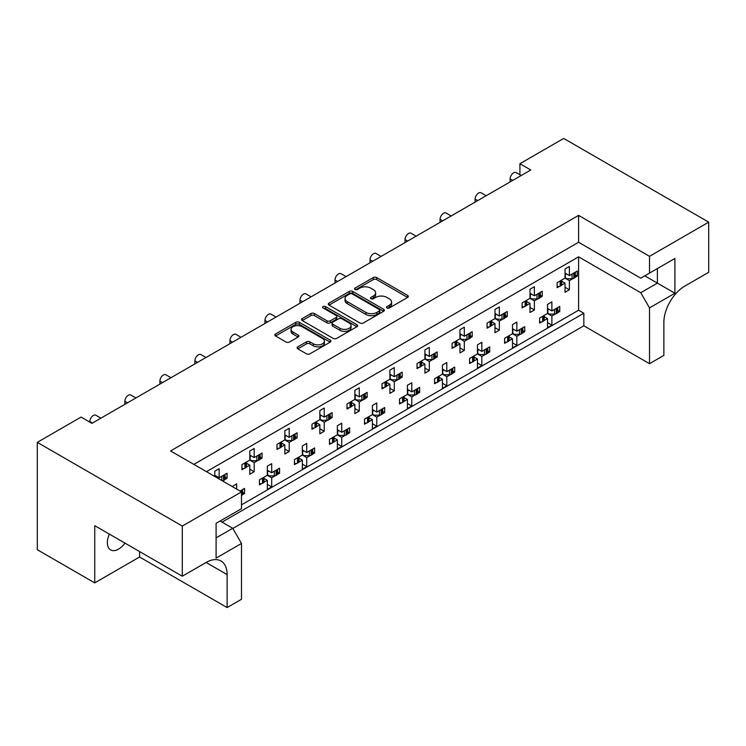 <?xml version="1.0" encoding="UTF-8"?>
<svg xmlns="http://www.w3.org/2000/svg" width="746" height="746" viewBox="0 0 746 746"><rect width="100%" height="100%" fill="white"/><g stroke="black" fill="none" stroke-linecap="round" stroke-linejoin="round"><path stroke-width="1.12" d="M386.969 307.967A1.697 0.979 0 0 0 389.375 307.967L407.642 297.421A2.434 1.408 0 0 0 408.351 296.432A2.434 1.408 0 0 0 407.642 295.444L376.702 277.577A2.434 1.408 0 0 0 373.261 277.577L355.003 288.124A1.697 0.979 0 0 0 354.499 288.814A1.697 0.979 0 0 0 355.003 289.513A1.697 0.979 0 0 0 357.409 289.513L359.768 288.142A7.777 4.495 0 0 1 370.771 288.142L373.345 289.635A7.777 4.495 0 0 1 375.63 292.814A7.777 4.495 0 0 1 373.345 295.985L370.986 297.346A1.697 0.979 0 0 0 370.492 298.046A1.697 0.979 0 0 0 370.986 298.736A1.697 0.979 0 0 0 373.392 298.736L375.76 297.374A7.777 4.495 0 0 1 386.754 297.374L389.337 298.866A7.777 4.495 0 0 1 391.613 302.037A7.777 4.495 0 0 1 389.337 305.217L386.969 306.578A1.697 0.979 0 0 0 386.475 307.277A1.697 0.979 0 0 0 386.969 307.967L386.969 306.578M124.955 543.107A15.852 9.148 -60 0 1 118.558 549.121A15.852 9.148 -60 0 1 110.632 549.905A15.852 9.148 -60 0 1 109.354 534.108M297.803 346.843A2.434 1.408 0 0 0 297.095 347.841A2.434 1.408 0 0 0 297.803 348.83L306.485 353.846A2.434 1.408 0 0 0 309.916 353.846L330.208 342.134A2.434 1.408 0 0 0 330.916 341.136A2.434 1.408 0 0 0 330.208 340.148L299.267 322.281A2.434 1.408 0 0 0 295.826 322.281L275.544 333.994A2.434 1.408 0 0 0 274.836 334.982A2.434 1.408 0 0 0 275.544 335.98L286.026 342.032A2.434 1.408 0 0 0 289.467 342.032L298.148 337.024A2.434 1.408 0 0 0 298.857 336.026A2.434 1.408 0 0 0 298.148 335.038L292.945 332.035A6.5 3.758 0 0 1 291.043 329.378A6.5 3.758 0 0 1 295.052 325.909A6.5 3.758 0 0 1 302.139 326.72L322.514 338.488A6.5 3.758 0 0 1 324.417 341.136A6.5 3.758 0 0 1 320.398 344.605A6.5 3.758 0 0 1 313.32 343.794L309.916 341.836A2.434 1.408 0 0 0 306.485 341.836L297.803 346.843L297.803 348.83M578.588 215.38L578.588 242.273L640.758 278.165L674.906 258.452L674.906 293.234L649.514 307.893L649.514 363.703L663.865 355.413L663.865 322.449A29.719 17.158 120 0 1 684.884 286.054L708.7 272.299L708.7 222.149L649.514 256.326L578.588 215.38L170.564 450.948L241.49 491.894L182.294 526.07L37.3 442.359L81.081 417.079L91.935 423.346L530.779 169.985L519.925 163.719L519.925 174.778M708.7 222.149L563.706 138.439L519.925 163.719M359.945 322.981A2.434 1.408 0 0 0 363.377 322.981L383.658 311.269A2.434 1.408 0 0 0 384.376 310.28A2.434 1.408 0 0 0 383.658 309.282L352.718 291.425A2.434 1.408 0 0 0 349.287 291.425L329.005 303.128A2.434 1.408 0 0 0 328.287 304.126A2.434 1.408 0 0 0 329.005 305.114L359.945 322.981M323.755 308.34A1.697 0.979 0 0 1 325.48 308.574L356.905 326.72L336.651 338.414A2.434 1.408 0 0 1 333.21 338.414L302.27 320.547L302.27 318.561A2.434 1.408 0 0 0 301.561 319.558A2.434 1.408 0 0 0 302.27 320.547M302.27 318.561L310.951 313.553A2.434 1.408 0 0 1 314.392 313.553L326.935 320.799A2.434 1.408 0 0 0 330.375 320.799L336.138 317.47A2.434 1.408 0 0 0 336.847 316.481A2.434 1.408 0 0 0 336.138 315.483L323.074 307.939A1.697 0.979 0 0 1 322.57 307.249A1.697 0.979 0 0 1 323.624 306.345A1.697 0.979 0 0 1 325.48 306.55L356.933 324.715A2.434 1.408 0 0 1 357.642 325.704A2.434 1.408 0 0 1 356.933 326.701L356.933 324.715M578.588 242.273L193.857 464.394M649.514 256.326L649.514 273.111M220.126 521.016L232.733 528.299L241.49 543.461L216.098 558.12L216.098 523.338L241.49 508.679L241.49 491.894M232.817 528.448L583.838 325.788L583.838 313.245L222.047 522.125M557.803 310.345L559.761 311.483L557.672 312.686M544.179 316.64L547.508 318.561L544.039 320.556M541.717 321.899L539.628 323.102L539.628 318.048L547.508 313.497L551.881 316.024L551.881 325.125L547.508 327.653L547.508 318.561M555.35 314.029L551.881 316.024M559.761 311.483L559.761 306.42L551.881 310.97L547.508 308.443M522.778 330.571L524.736 331.7L522.648 332.912M509.154 336.856L512.483 338.777L509.014 340.773M506.693 342.116L504.604 343.328L504.604 338.274L512.483 333.723L516.857 336.25L516.857 345.351L512.483 347.878L512.483 338.777M520.326 334.245L516.857 336.25M524.736 331.7L524.736 326.645L516.857 331.196L512.483 328.669M487.763 350.788L489.712 351.916L487.623 353.128M477.459 348.886L481.832 351.413L489.712 346.862L489.712 351.916M481.832 351.413L481.832 342.311L477.459 344.839L477.459 353.94L469.579 358.49L469.579 363.544L471.668 362.342M474.13 357.073L477.459 358.994L473.99 360.999M477.459 353.94L481.832 356.467L481.832 365.568L477.459 368.095L477.459 358.994M485.301 354.471L481.832 356.467M452.738 371.014L454.696 372.142L452.598 373.354M442.434 369.111L446.807 371.639L454.696 367.088L454.696 372.142M446.807 371.639L446.807 362.537L442.434 365.064L442.434 374.166L434.554 378.716L434.554 383.77L436.652 382.558M439.105 377.299L442.434 379.22L438.965 381.215M442.434 374.166L446.807 376.693L446.807 385.794L442.434 388.321L442.434 379.22M450.276 374.688L446.807 376.693M417.713 391.23L419.672 392.359L417.574 393.571M407.409 389.328L411.792 391.855L419.672 387.305L419.672 392.359M411.792 391.855L411.792 382.754L407.409 385.281L407.409 394.382L399.53 398.933L399.53 403.987L401.628 402.784M404.08 397.515L407.409 399.436L403.95 401.441M407.409 394.382L411.792 396.909L411.792 406.01L407.409 408.538L407.409 399.436M415.252 394.914L411.792 396.909M382.689 411.456L384.647 412.585L382.549 413.788M372.385 409.545L376.767 412.081L384.647 407.53L384.647 412.585M376.767 412.081L376.767 402.98L372.385 405.507L372.385 414.608L364.505 419.149L364.505 424.213L366.603 423.001M369.056 417.741L372.385 419.662L368.925 421.658M372.385 414.608L376.767 417.135L376.767 426.227L372.385 428.764L372.385 419.662M380.227 415.13L376.767 417.135M347.664 431.673L349.622 432.801L347.524 434.013M337.36 429.771L341.743 432.298L349.622 427.747L349.622 432.801M341.743 432.298L341.743 423.196L337.36 425.724L337.36 434.825L329.48 439.375L329.48 444.43L331.578 443.217M334.04 437.958L337.36 439.879L333.9 441.884M337.36 434.825L341.743 437.352L341.743 446.453L337.36 448.98L337.36 439.879M345.202 435.356L341.743 437.352M312.639 451.889L314.598 453.027L312.509 454.23M302.344 449.987L306.718 452.514L314.598 447.964L314.598 453.027M306.718 452.514L306.718 443.422L302.344 445.949L302.344 455.041L294.456 459.592L294.456 464.646L296.554 463.443M299.015 458.184L302.344 460.105L298.876 462.1M302.344 455.041L306.718 457.578L306.718 466.67L302.344 469.197L302.344 460.105M310.187 455.573L306.718 457.578M277.615 472.115L279.573 473.244L277.484 474.456M267.32 470.213L271.693 472.74L279.573 468.19L279.573 473.244M271.693 472.74L271.693 463.639L267.32 466.166L267.32 475.267L259.44 479.818L259.44 484.872L261.529 483.66M263.991 478.4L267.32 480.321L263.851 482.317M267.32 475.267L271.693 477.794L271.693 486.896L267.32 489.423L267.32 480.321M275.162 475.789L271.693 477.794M242.59 492.332L244.548 493.46L242.459 494.673M239.998 491.036L244.548 488.406L244.548 493.46M89.837 422.133L89.837 421.527A4.952 2.863 -60 0 1 93.334 415.466A4.952 2.863 -60 0 1 95.814 415.214L100.915 418.161M124.862 404.341L124.862 401.311A4.952 2.863 -60 0 1 128.359 395.24A4.952 2.863 -60 0 1 130.839 394.998L135.94 397.944M159.886 384.125L159.886 381.085A4.952 2.863 -60 0 1 163.383 375.024A4.952 2.863 -60 0 1 165.864 374.772L170.965 377.718M194.902 363.899L194.902 360.868A4.952 2.863 -60 0 1 198.408 354.798A4.952 2.863 -60 0 1 200.888 354.555L205.989 357.502M229.927 343.682L229.927 340.642A4.952 2.863 -60 0 1 233.433 334.581A4.952 2.863 -60 0 1 235.904 334.339L241.014 337.285M264.951 323.456L264.951 320.426A4.952 2.863 -60 0 1 268.457 314.355A4.952 2.863 -60 0 1 270.929 314.113L276.039 317.059M299.976 303.24L299.976 300.209A4.952 2.863 -60 0 1 303.482 294.138A4.952 2.863 -60 0 1 305.953 293.896L311.054 296.843M335.001 283.014L335.001 279.983A4.952 2.863 -60 0 1 338.498 273.922A4.952 2.863 -60 0 1 340.978 273.67L346.079 276.617M370.025 262.797L370.025 259.767A4.952 2.863 -60 0 1 373.522 253.696A4.952 2.863 -60 0 1 376.003 253.454L381.103 256.4M405.05 242.581L405.05 239.541A4.952 2.863 -60 0 1 408.547 233.479A4.952 2.863 -60 0 1 411.027 233.228L416.128 236.174M440.065 222.355L440.065 219.324A4.952 2.863 -60 0 1 443.572 213.253A4.952 2.863 -60 0 1 446.052 213.011L451.153 215.958M475.09 202.138L475.09 199.098A4.952 2.863 -60 0 1 478.596 193.037A4.952 2.863 -60 0 1 481.077 192.794L486.178 195.741M510.115 181.912L510.115 178.881A4.952 2.863 -60 0 1 513.621 172.811A4.952 2.863 -60 0 1 516.092 172.568L521.202 175.515M575.315 274.966L577.273 276.095L575.185 277.298M561.691 281.251L565.02 283.172L561.552 285.168M559.23 286.511L557.131 287.723L557.131 282.669L565.02 278.118L569.394 280.645L569.394 289.746L565.02 292.273L565.02 283.172M572.863 278.64L569.394 280.645M577.273 276.095L577.273 271.04L569.394 275.591L565.02 273.064M540.29 295.183L542.249 296.311L540.16 297.523M526.667 301.468L529.996 303.389L526.527 305.394M524.205 306.727L522.116 307.939L522.116 302.885L529.996 298.335L534.369 300.862L534.369 309.963L529.996 312.49L529.996 303.389M537.838 298.866L534.369 300.862M542.249 296.311L542.249 291.257L534.369 295.808L529.996 293.281M505.266 315.399L507.224 316.537L505.135 317.74M494.971 313.497L499.344 316.024L507.224 311.483L507.224 316.537M499.344 316.024L499.344 306.932L494.971 309.459L494.971 318.561L487.091 323.102L487.091 328.165L489.18 326.953M491.642 321.694L494.971 323.615L491.502 325.61M494.971 318.561L499.344 321.088L499.344 330.18L494.971 332.707L494.971 323.615M502.813 319.083L499.344 321.088M470.25 335.625L472.199 336.754L470.111 337.966M459.946 333.723L464.32 336.25L472.199 331.7L472.199 336.754M464.32 336.25L464.32 327.149L459.946 329.676L459.946 338.777L452.067 343.328L452.067 348.382L454.155 347.17M456.617 341.91L459.946 343.831L456.477 345.836M459.946 338.777L464.32 341.304L464.32 350.406L459.946 352.933L459.946 343.831M467.789 339.309L464.32 341.304M435.226 355.842L437.184 356.98L435.086 358.183M424.922 353.94L429.304 356.467L437.184 351.916L437.184 356.98M429.304 356.467L429.304 347.375L424.922 349.902L424.922 358.994L417.042 363.544L417.042 368.599L419.14 367.396M421.593 362.127L424.922 364.048L421.462 366.053M424.922 358.994L429.304 361.521L429.304 370.622L424.922 373.149L424.922 364.048M432.764 359.525L429.304 361.521M400.201 376.068L402.159 377.196L400.061 378.409M389.897 374.166L394.28 376.693L402.159 372.142L402.159 377.196M394.28 376.693L394.28 367.591L389.897 370.119L389.897 379.22L382.017 383.77L382.017 388.825L384.115 387.612M386.568 382.353L389.897 384.274L386.437 386.269M389.897 379.22L394.28 381.747L394.28 390.848L389.897 393.375L389.897 384.274M397.739 379.742L394.28 381.747M365.176 396.285L367.135 397.413L365.036 398.625M354.872 394.382L359.255 396.909L367.135 392.359L367.135 397.413M359.255 396.909L359.255 387.808L354.872 390.335L354.872 399.436L346.993 403.987L346.993 409.041L349.091 407.838M351.553 402.57L354.872 404.491L351.413 406.495M354.872 399.436L359.255 401.963L359.255 411.065L354.872 413.592L354.872 404.491M362.715 399.968L359.255 401.963M330.152 416.51L332.11 417.639L330.012 418.842M319.848 414.608L324.23 417.135L332.11 412.585L332.11 417.639M324.23 417.135L324.23 408.034L319.848 410.561L319.848 419.662L311.968 424.213L311.968 429.267L314.066 428.055M316.528 422.796L319.848 424.716L316.388 426.712M319.848 419.662L324.23 422.189L324.23 431.291L319.848 433.818L319.848 424.716M327.69 420.185L324.23 422.189M295.127 436.727L297.085 437.855L294.996 439.068M284.832 434.825L289.206 437.352L297.085 432.801L297.085 437.855M289.206 437.352L289.206 428.251L284.832 430.778L284.832 439.879L276.952 444.43L276.952 449.484L279.041 448.271M281.503 443.012L284.832 444.933L281.363 446.938M284.832 439.879L289.206 442.406L289.206 451.507L284.832 454.034L284.832 444.933M292.674 440.41L289.206 442.406M260.102 456.953L262.06 458.081L259.972 459.284M249.807 455.041L254.181 457.568L262.06 453.027L262.06 458.081M254.181 457.568L254.181 448.477L249.807 451.004L249.807 460.105L241.928 464.646L241.928 469.71L244.017 468.497M246.478 463.238L249.807 465.159L246.339 467.155M249.807 460.105L254.181 462.632L254.181 471.724L249.807 474.251L249.807 465.159M257.65 460.627L254.181 462.632M225.087 477.17L227.036 478.298L224.947 479.51M214.783 475.267L219.156 477.794L227.036 473.244L227.036 478.298M37.3 442.359L37.3 549.727L94.742 582.887L139.567 557.01L227.129 607.561L241.49 599.271L241.49 543.461M206.465 471.677L578.588 256.829L578.588 310.215L241.49 504.837M569.394 275.591L569.394 266.49L565.02 269.017L565.02 278.118M551.881 310.97L551.881 301.878L547.508 304.405L547.508 313.497M534.369 295.808L534.369 286.706L529.996 289.234L529.996 298.335M219.156 477.794L219.156 468.693L214.783 471.22L214.783 476.48M516.857 331.196L516.857 322.095L512.483 324.622L512.483 333.723M236.669 489.115L236.669 483.856L232.295 486.588M182.294 526.07L182.294 576.22L94.742 525.669L94.742 582.887M649.514 363.703L583.838 325.788M649.514 307.893L640.758 292.721L657.394 283.116L657.394 268.56L674.906 258.452M578.588 256.829L640.758 292.721M578.588 310.215L583.838 313.245M565.02 287.21L569.394 289.746M547.508 322.598L551.881 325.125M529.996 307.436L534.369 309.963M494.971 327.653L499.344 330.18M459.946 347.878L464.32 350.406M424.922 368.095L429.304 370.622M389.897 388.321L394.28 390.848M354.872 408.538L359.255 411.065M319.848 428.754L324.23 431.291M284.832 448.98L289.206 451.507M249.807 469.197L254.181 471.724M512.483 342.824L516.857 345.351M477.459 363.041L481.832 365.568M442.434 383.267L446.807 385.794M407.409 403.483L411.792 406.01M372.385 423.7L376.767 426.227M337.36 443.926L341.743 446.453M302.344 464.143L306.718 466.67M267.32 484.368L271.693 486.896M227.129 607.561L227.129 574.597A29.719 17.158 120 0 0 220.975 560.992A29.719 17.158 120 0 0 206.11 562.465L182.294 576.22M139.567 557.01L139.567 551.546M644.786 275.843L674.906 293.234M216.098 537.903L232.733 528.299M387.65 308.21L389.337 307.24A7.777 4.495 0 0 0 391.613 304.06L391.613 302.037M375.63 292.814L375.63 294.829A7.777 4.495 0 0 1 373.345 298.008L371.667 298.978M407.605 297.44L376.702 279.601A2.434 1.408 0 0 0 373.261 279.601L355.683 289.746M383.63 311.287L352.718 293.439A2.434 1.408 0 0 0 349.287 293.439L329.033 305.133M379.369 310.97A1.697 0.979 0 0 0 379.863 310.28A1.697 0.979 0 0 0 379.369 309.581L352.205 293.905A1.697 0.979 0 0 0 349.799 293.905L347.31 295.341A7.777 4.495 0 0 0 345.025 298.512A7.777 4.495 0 0 0 347.31 301.692L365.876 312.406A7.777 4.495 0 0 0 376.87 312.406L379.369 310.97L379.369 312.994A1.697 0.979 0 0 0 379.863 312.294L379.863 310.28M345.025 298.512L345.025 300.535A7.777 4.495 0 0 0 347.31 303.715L347.31 301.692M379.369 312.994L376.87 314.43A7.777 4.495 0 0 1 365.876 314.43L347.31 303.715M302.307 320.566L310.951 315.577L310.951 313.553M336.847 316.481L336.847 318.505A2.434 1.408 0 0 1 336.138 319.493L330.375 322.813A2.434 1.408 0 0 1 326.935 322.813L314.392 315.577A2.434 1.408 0 0 0 310.951 315.577M339.962 328.315A6.5 3.758 0 0 0 347.049 329.126A6.5 3.758 0 0 0 351.058 325.657A6.5 3.758 0 0 0 349.156 322.999L341.976 318.859A2.434 1.408 0 0 0 338.544 318.859L332.781 322.188A2.434 1.408 0 0 0 332.073 323.177A2.434 1.408 0 0 0 332.781 324.165L339.962 328.315L339.962 330.338A6.5 3.758 0 0 0 347.049 331.149A6.5 3.758 0 0 0 351.058 327.68L351.058 325.657M332.073 323.177L332.073 325.2A2.434 1.408 0 0 0 332.781 326.189L332.781 324.165M339.962 330.338L332.781 326.189M324.417 341.136L324.417 343.16A6.5 3.758 0 0 1 320.398 346.629A6.5 3.758 0 0 1 313.32 345.818L309.916 343.859A2.434 1.408 0 0 0 306.485 343.859L297.831 348.848M291.043 329.378L291.043 331.401A6.5 3.758 0 0 0 292.945 334.059L292.945 332.035M298.111 337.043L292.945 334.059M330.17 342.153L299.267 324.305A2.434 1.408 0 0 0 295.826 324.305L275.572 335.998L275.544 333.994M572.863 273.586A2.48 1.427 0 0 0 573.795 273.25L574.588 272.784A2.48 1.427 0 0 0 575.185 272.243M573.795 273.25L573.795 278.305L574.588 277.848L574.588 272.784M559.23 281.456A2.48 1.427 0 0 0 560.171 281.111L560.171 286.175L560.964 285.709L560.964 280.655A2.48 1.427 0 0 0 561.552 280.114M560.171 281.111L560.964 280.655M573.795 278.305A2.48 1.427 180 0 1 572.042 278.724L566.941 278.724L565.02 277.605M561.691 280.039L561.691 284.702A2.48 1.427 180 0 1 560.964 285.709M560.171 286.175A2.48 1.427 180 0 1 557.131 286.38M575.315 272.169L575.315 276.831A2.48 1.427 180 0 1 574.588 277.848M566.503 273.922L565.02 274.752M555.35 308.975A2.48 1.427 0 0 0 556.283 308.63L557.085 308.173A2.48 1.427 0 0 0 557.672 307.632M556.283 308.63L556.283 313.693L557.085 313.227L557.085 308.173M541.717 316.845A2.48 1.427 0 0 0 542.659 316.5L542.659 321.554L543.452 321.097L543.452 316.043A2.48 1.427 0 0 0 544.039 315.502M542.659 316.5L543.452 316.043M556.283 313.693A2.48 1.427 180 0 1 554.53 314.103L549.429 314.103L547.508 312.994M544.179 315.418L544.179 320.09A2.48 1.427 180 0 1 543.452 321.097M542.659 321.554A2.48 1.427 180 0 1 539.628 321.768M557.803 307.557L557.803 312.22A2.48 1.427 180 0 1 557.085 313.227M548.991 309.301L547.508 310.14M537.838 293.812A2.48 1.427 0 0 0 538.771 293.467L539.572 293.01A2.48 1.427 0 0 0 540.16 292.469M538.771 293.467L538.771 298.521L539.572 298.064L539.572 293.01M524.205 301.673A2.48 1.427 0 0 0 525.147 301.337L525.147 306.392L525.939 305.935L525.939 300.88A2.48 1.427 0 0 0 526.527 300.34M525.147 301.337L525.939 300.88M538.771 298.521A2.48 1.427 180 0 1 537.027 298.941L531.917 298.941L529.996 297.831M526.667 300.256L526.667 304.918A2.48 1.427 180 0 1 525.939 305.935M525.147 306.392A2.48 1.427 180 0 1 522.116 306.606M540.29 292.385L540.29 297.057A2.48 1.427 180 0 1 539.572 298.064M531.478 294.138L529.996 294.978M502.813 314.029A2.48 1.427 0 0 0 503.746 313.693L504.548 313.227A2.48 1.427 0 0 0 505.135 312.686M503.746 313.693L503.746 318.747L504.548 318.281L504.548 313.227M489.18 321.899A2.48 1.427 0 0 0 490.122 321.554L490.122 326.608L490.915 326.151L490.915 321.097A2.48 1.427 0 0 0 491.502 320.556M490.122 321.554L490.915 321.097M503.746 318.747A2.48 1.427 180 0 1 502.002 319.167L496.892 319.167L494.971 318.048M491.642 320.482L491.642 325.144A2.48 1.427 180 0 1 490.915 326.151M490.122 326.608A2.48 1.427 180 0 1 487.091 326.823M505.266 312.611L505.266 317.274A2.48 1.427 180 0 1 504.548 318.281M496.454 314.364L494.971 315.194M467.789 334.245A2.48 1.427 0 0 0 468.73 333.91L469.523 333.453A2.48 1.427 0 0 0 470.111 332.912M468.73 333.91L468.73 338.964L469.523 338.507L469.523 333.453M454.155 342.116A2.48 1.427 0 0 0 455.097 341.78L455.097 346.834L455.89 346.377L455.89 341.323A2.48 1.427 0 0 0 456.477 340.773M455.097 341.78L455.89 341.323M468.73 338.964A2.48 1.427 180 0 1 466.977 339.383L461.877 339.383L459.946 338.274M456.617 340.698L456.617 345.361A2.48 1.427 180 0 1 455.89 346.377M455.097 346.834A2.48 1.427 180 0 1 452.067 347.049M470.25 332.828L470.25 337.49A2.48 1.427 180 0 1 469.523 338.507M461.438 334.581L459.946 335.411M432.764 354.471A2.48 1.427 0 0 0 433.706 354.126L434.498 353.669A2.48 1.427 0 0 0 435.086 353.128M433.706 354.126L433.706 359.19L434.498 358.723L434.498 353.669M419.14 362.342A2.48 1.427 0 0 0 420.073 361.996L420.073 367.051L420.865 366.594L420.865 361.54A2.48 1.427 0 0 0 421.462 360.999M420.073 361.996L420.865 361.54M433.706 359.19A2.48 1.427 180 0 1 431.953 359.6L426.852 359.6L424.922 358.49M421.593 360.915L421.593 365.587A2.48 1.427 180 0 1 420.865 366.594M420.073 367.051A2.48 1.427 180 0 1 417.042 367.265M435.226 353.054L435.226 357.716A2.48 1.427 180 0 1 434.498 358.723M426.414 354.798L424.922 355.637M397.739 374.688A2.48 1.427 0 0 0 398.681 374.352L399.474 373.895A2.48 1.427 0 0 0 400.061 373.354M398.681 374.352L398.681 379.406L399.474 378.949L399.474 373.895M384.115 382.558A2.48 1.427 0 0 0 385.048 382.222L385.048 387.277L385.85 386.82L385.85 381.756A2.48 1.427 0 0 0 386.437 381.215M385.048 382.222L385.85 381.756M398.681 379.406A2.48 1.427 180 0 1 396.928 379.826L391.827 379.826L389.897 378.716M386.568 381.141L386.568 385.803A2.48 1.427 180 0 1 385.85 386.82M385.048 387.277A2.48 1.427 180 0 1 382.017 387.491M400.201 373.27L400.201 377.933A2.48 1.427 180 0 1 399.474 378.949M391.389 375.024L389.897 375.853M362.715 394.914A2.48 1.427 0 0 0 363.656 394.569L364.449 394.112A2.48 1.427 0 0 0 365.036 393.571M363.656 394.569L363.656 399.623L364.449 399.166L364.449 394.112M349.091 402.775A2.48 1.427 0 0 0 350.023 402.439L350.023 407.493L350.825 407.036L350.825 401.982A2.48 1.427 0 0 0 351.413 401.441M350.023 402.439L350.825 401.982M363.656 399.623A2.48 1.427 180 0 1 361.903 400.043L356.802 400.043L354.872 398.933M351.553 401.357L351.553 406.029A2.48 1.427 180 0 1 350.825 407.036M350.023 407.493A2.48 1.427 180 0 1 346.993 407.708M365.176 393.487L365.176 398.159A2.48 1.427 180 0 1 364.449 399.166M356.364 395.24L354.872 396.079M327.69 415.13A2.48 1.427 0 0 0 328.632 414.795L329.424 414.328A2.48 1.427 0 0 0 330.012 413.788M328.632 414.795L328.632 419.849L329.424 419.392L329.424 414.328M314.066 423.001A2.48 1.427 0 0 0 315.008 422.656L315.008 427.719L315.8 427.253L315.8 422.199A2.48 1.427 0 0 0 316.388 421.658M315.008 422.656L315.8 422.199M328.632 419.849A2.48 1.427 180 0 1 326.879 420.268L321.778 420.268L319.848 419.149M316.528 421.583L316.528 426.246A2.48 1.427 180 0 1 315.8 427.253M315.008 427.719A2.48 1.427 180 0 1 311.968 427.924M330.152 413.713L330.152 418.375A2.48 1.427 180 0 1 329.424 419.392M321.34 415.466L319.848 416.296M292.674 435.356A2.48 1.427 0 0 0 293.607 435.011L294.4 434.554A2.48 1.427 0 0 0 294.996 434.013M293.607 435.011L293.607 440.065L294.4 439.608L294.4 434.554M279.041 443.217A2.48 1.427 0 0 0 279.983 442.882L279.983 447.936L280.776 447.479L280.776 442.425A2.48 1.427 0 0 0 281.363 441.884M279.983 442.882L280.776 442.425M293.607 440.065A2.48 1.427 180 0 1 291.854 440.485L286.753 440.485L284.832 439.375M281.503 441.8L281.503 446.462A2.48 1.427 180 0 1 280.776 447.479M279.983 447.936A2.48 1.427 180 0 1 276.952 448.15M295.127 433.93L295.127 438.601A2.48 1.427 180 0 1 294.4 439.608M286.315 435.683L284.832 436.522M520.326 329.191A2.48 1.427 0 0 0 521.258 328.855L522.06 328.399A2.48 1.427 0 0 0 522.648 327.858M521.258 328.855L521.258 333.91L522.06 333.453L522.06 328.399M506.693 337.061A2.48 1.427 0 0 0 507.634 336.726L507.634 341.78L508.427 341.323L508.427 336.26A2.48 1.427 0 0 0 509.014 335.719M507.634 336.726L508.427 336.26M521.258 333.91A2.48 1.427 180 0 1 519.514 334.329L514.404 334.329L512.483 333.22M509.154 335.644L509.154 340.307A2.48 1.427 180 0 1 508.427 341.323M507.634 341.78A2.48 1.427 180 0 1 504.604 341.994M522.778 327.774L522.778 332.436A2.48 1.427 180 0 1 522.06 333.453M513.966 329.527L512.483 330.357M485.301 349.417A2.48 1.427 0 0 0 486.243 349.072L487.035 348.615A2.48 1.427 0 0 0 487.623 348.074M486.243 349.072L486.243 354.126L487.035 353.669L487.035 348.615M471.668 357.287A2.48 1.427 0 0 0 472.61 356.942L472.61 361.996L473.402 361.54L473.402 356.485A2.48 1.427 0 0 0 473.99 355.945M472.61 356.942L473.402 356.485M486.243 354.126A2.48 1.427 180 0 1 484.49 354.546L479.38 354.546L477.459 353.436M474.13 355.861L474.13 360.532A2.48 1.427 180 0 1 473.402 361.54M472.61 361.996A2.48 1.427 180 0 1 469.579 362.211M487.763 348L487.763 352.662A2.48 1.427 180 0 1 487.035 353.669M478.951 349.743L477.459 350.583M450.276 369.634A2.48 1.427 0 0 0 451.218 369.298L452.011 368.841A2.48 1.427 0 0 0 452.598 368.291M451.218 369.298L451.218 374.352L452.011 373.895L452.011 368.841M436.652 377.504A2.48 1.427 0 0 0 437.585 377.168L437.585 382.222L438.378 381.756L438.378 376.702A2.48 1.427 0 0 0 438.965 376.161M437.585 377.168L438.378 376.702M451.218 374.352A2.48 1.427 180 0 1 449.465 374.772L444.364 374.772L442.434 373.662M439.105 376.087L439.105 380.749A2.48 1.427 180 0 1 438.378 381.756M437.585 382.222A2.48 1.427 180 0 1 434.554 382.428M452.738 368.216L452.738 372.879A2.48 1.427 180 0 1 452.011 373.895M443.926 369.969L442.434 370.799M415.252 389.86A2.48 1.427 0 0 0 416.193 389.515L416.986 389.058A2.48 1.427 0 0 0 417.574 388.517M416.193 389.515L416.193 394.569L416.986 394.112L416.986 389.058M401.628 397.721A2.48 1.427 0 0 0 402.56 397.385L402.56 402.439L403.362 401.982L403.362 396.928A2.48 1.427 0 0 0 403.95 396.387M402.56 397.385L403.362 396.928M416.193 394.569A2.48 1.427 180 0 1 414.44 394.988L409.34 394.988L407.409 393.879M404.08 396.303L404.08 400.966A2.48 1.427 180 0 1 403.362 401.982M402.56 402.439A2.48 1.427 180 0 1 399.53 402.654M417.713 388.433L417.713 393.105A2.48 1.427 180 0 1 416.986 394.112M408.901 390.186L407.409 391.025M380.227 410.076A2.48 1.427 0 0 0 381.169 409.74L381.961 409.274A2.48 1.427 0 0 0 382.549 408.733M381.169 409.74L381.169 414.795L381.961 414.338L381.961 409.274M366.603 417.947A2.48 1.427 0 0 0 367.536 417.601L367.536 422.665L368.337 422.199L368.337 417.145A2.48 1.427 0 0 0 368.925 416.604M367.536 417.601L368.337 417.145M381.169 414.795A2.48 1.427 180 0 1 379.416 415.214L374.315 415.214L372.385 414.095M369.056 416.529L369.056 421.192A2.48 1.427 180 0 1 368.337 422.199M367.536 422.665A2.48 1.427 180 0 1 364.505 422.87M382.689 408.659L382.689 413.321A2.48 1.427 180 0 1 381.961 414.338M373.877 410.412L372.385 411.242M345.202 430.293A2.48 1.427 0 0 0 346.144 429.957L346.937 429.5A2.48 1.427 0 0 0 347.524 428.959M346.144 429.957L346.144 435.011L346.937 434.554L346.937 429.5M331.578 438.163A2.48 1.427 0 0 0 332.52 437.827L332.52 442.882L333.313 442.425L333.313 437.37A2.48 1.427 0 0 0 333.9 436.83M332.52 437.827L333.313 437.37M346.144 435.011A2.48 1.427 180 0 1 344.391 435.431L339.29 435.431L337.36 434.321M334.04 436.746L334.04 441.408A2.48 1.427 180 0 1 333.313 442.425M332.52 442.882A2.48 1.427 180 0 1 329.48 443.096M347.664 428.875L347.664 433.547A2.48 1.427 180 0 1 346.937 434.554M338.852 430.629L337.36 431.468M310.187 450.519A2.48 1.427 0 0 0 311.119 450.174L311.912 449.717A2.48 1.427 0 0 0 312.509 449.176M311.119 450.174L311.119 455.237L311.912 454.771L311.912 449.717M296.554 458.389A2.48 1.427 0 0 0 297.495 458.044L297.495 463.098L298.288 462.641L298.288 457.587A2.48 1.427 0 0 0 298.876 457.046M297.495 458.044L298.288 457.587M311.119 455.237A2.48 1.427 180 0 1 309.366 455.657L304.265 455.657L302.344 454.538M299.015 456.962L299.015 461.634A2.48 1.427 180 0 1 298.288 462.641M297.495 463.098A2.48 1.427 180 0 1 294.456 463.313M312.639 449.101L312.639 453.764A2.48 1.427 180 0 1 311.912 454.771M303.827 450.845L302.344 451.684M257.65 455.573A2.48 1.427 0 0 0 258.582 455.237L259.384 454.771A2.48 1.427 0 0 0 259.972 454.23M258.582 455.237L258.582 460.291L259.384 459.825L259.384 454.771M244.017 463.443A2.48 1.427 0 0 0 244.958 463.098L244.958 468.152L245.751 467.695L245.751 462.641A2.48 1.427 0 0 0 246.339 462.1M244.958 463.098L245.751 462.641M258.582 460.291A2.48 1.427 180 0 1 256.838 460.711L251.728 460.711L249.807 459.592M246.478 462.026L246.478 466.688A2.48 1.427 180 0 1 245.751 467.695M244.958 468.152A2.48 1.427 180 0 1 241.928 468.367M260.102 454.155L260.102 458.818A2.48 1.427 180 0 1 259.384 459.825M251.29 455.909L249.807 456.738M222.625 475.789A2.48 1.427 0 0 0 223.567 475.454L224.359 474.997A2.48 1.427 0 0 0 224.947 474.456M223.567 475.454L223.567 480.508L224.359 480.051L224.359 474.997M225.087 474.372L225.087 479.035A2.48 1.427 180 0 1 224.359 480.051M223.567 480.508A2.48 1.427 180 0 1 222.411 480.881M216.265 476.125L215.221 476.731M275.162 470.735A2.48 1.427 0 0 0 276.095 470.4L276.897 469.943A2.48 1.427 0 0 0 277.484 469.402M276.095 470.4L276.095 475.454L276.897 474.997L276.897 469.943M261.529 478.606A2.48 1.427 0 0 0 262.471 478.27L262.471 483.324L263.263 482.867L263.263 477.804A2.48 1.427 0 0 0 263.851 477.263M262.471 478.27L263.263 477.804M276.095 475.454A2.48 1.427 180 0 1 274.351 475.873L269.241 475.873L267.32 474.764M263.991 477.188L263.991 481.851A2.48 1.427 180 0 1 263.263 482.867M262.471 483.324A2.48 1.427 180 0 1 259.44 483.539M277.615 469.318L277.615 473.98A2.48 1.427 180 0 1 276.897 474.997M268.802 471.071L267.32 471.901M240.137 490.961A2.48 1.427 0 0 0 241.07 490.616L241.872 490.159A2.48 1.427 0 0 0 242.459 489.618M241.49 495.437L241.872 490.159M242.59 489.544L242.59 494.206A2.48 1.427 180 0 1 241.872 495.213M512.744 180.401L510.115 178.881M477.72 200.618L475.09 199.098M442.695 220.835L440.065 219.324M407.67 241.061L405.05 239.541M372.646 261.277L370.025 259.767M337.63 281.503L335.001 279.983M302.606 301.72L299.976 300.209M267.581 321.946L264.951 320.426M232.556 342.162L229.927 340.642M197.531 362.379L194.902 360.868M162.507 382.605L159.886 381.085M127.482 402.821L124.862 401.311M92.457 423.047L89.837 421.527M206.11 562.465L227.129 574.597M389.337 307.24L389.337 305.217M370.986 298.736L370.986 297.346M373.345 298.008L373.345 295.985M355.003 289.513L355.003 288.124M373.261 279.601L373.261 277.577M376.702 279.601L376.702 277.577M407.642 297.421L407.642 295.444M329.005 305.114L329.005 303.128M349.287 293.439L349.287 291.425M352.718 293.439L352.718 291.425M383.658 311.269L383.658 309.282M365.876 314.43L365.876 312.406M376.87 314.43L376.87 312.406M314.392 315.577L314.392 313.553M326.935 322.813L326.935 320.799M330.375 322.813L330.375 320.799M336.138 319.493L336.138 317.47M325.48 308.574L325.48 306.55M306.485 343.859L306.485 341.836M309.916 343.859L309.916 341.836M313.32 345.818L313.32 343.794M298.148 337.024L298.148 335.038M295.826 324.305L295.826 322.281M299.267 324.305L299.267 322.281M330.208 342.134L330.208 340.148M565.337 274.593L565.337 277.801M572.042 278.724L572.042 274.052M547.834 309.982L547.834 313.18M554.53 314.103L554.53 309.441M530.322 294.81L530.322 298.018M537.027 298.941L537.027 294.278M495.297 315.036L495.297 318.234M502.002 319.167L502.002 314.495M460.273 335.252L460.273 338.46M466.977 339.383L466.977 334.721M425.248 355.469L425.248 358.677M431.953 359.6L431.953 354.937M390.223 375.695L390.223 378.903M396.928 379.826L396.928 375.163M355.199 395.912L355.199 399.119M361.903 400.043L361.903 395.38M320.174 416.137L320.174 419.345M326.879 420.268L326.879 415.597M285.149 436.354L285.149 439.562M291.854 440.485L291.854 435.823M512.81 330.198L512.81 333.406M519.514 334.329L519.514 329.667M477.785 350.415L477.785 353.623M484.49 354.546L484.49 349.883M442.76 370.641L442.76 373.849M449.465 374.772L449.465 370.1M407.736 390.857L407.736 394.065M414.44 394.988L414.44 390.326M372.711 411.083L372.711 414.291M379.416 415.214L379.416 410.542M337.686 431.3L337.686 434.508M344.391 435.431L344.391 430.768M302.662 451.526L302.662 454.724M309.366 455.657L309.366 450.985M250.134 456.58L250.134 459.778M256.838 460.711L256.838 456.039M221.814 480.536L221.814 476.265M267.646 471.742L267.646 474.95M274.351 475.873L274.351 471.211M241.07 490.616L241.07 491.661"/></g></svg>
